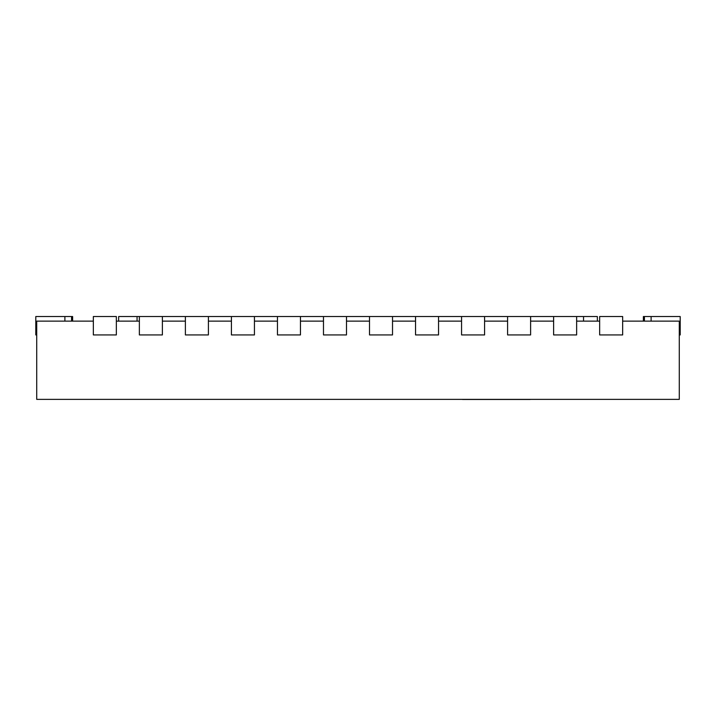 <?xml version="1.0" encoding="UTF-8"?>
<svg xmlns="http://www.w3.org/2000/svg" width="716" height="716" viewBox="0 0 716 716"><rect width="100%" height="100%" fill="white"/><g stroke="black" fill="none" stroke-linecap="round" stroke-linejoin="round"><path stroke-width="1.07" d="M93.34 321.135L36.722 321.135L36.722 399.376L679.278 399.376L679.278 321.135L622.66 321.135M599.65 321.135L576.64 321.135M553.62 321.135L530.61 321.135M507.59 321.135L484.58 321.135M461.56 321.135L438.55 321.135M415.54 321.135L392.52 321.135M369.51 321.135L346.49 321.135M323.48 321.135L300.46 321.135M277.45 321.135L254.44 321.135M231.42 321.135L208.41 321.135M185.39 321.135L162.38 321.135M139.36 321.135L116.35 321.135M451.438 399.376L450.364 399.376M549.432 399.376L530.207 399.376M530.207 399.474L462.554 399.474M643.38 321.135L643.38 316.526L680.2 316.526L680.2 334.936L679.278 334.936M644.418 321.135L644.418 316.526M651.113 321.135L651.113 316.526M622.66 334.936L622.66 316.526L599.65 316.526L599.65 334.936L622.66 334.936M137.06 321.135L137.06 316.526L139.36 316.526L139.36 334.936L162.38 334.936L162.38 316.526L185.39 316.526L185.39 334.936L208.41 334.936L208.41 316.526L231.42 316.526L231.42 334.936L254.44 334.936L254.44 316.526L277.45 316.526L277.45 334.936L300.46 334.936L300.46 316.526L323.48 316.526L323.48 334.936L346.49 334.936L346.49 316.526L369.51 316.526L369.51 334.936L392.52 334.936L392.52 316.526L415.54 316.526L415.54 334.936L438.55 334.936L438.55 316.526L461.56 316.526L461.56 334.936L484.58 334.936L484.58 316.526L507.59 316.526L507.59 334.936L530.61 334.936L530.61 316.526L553.62 316.526L553.62 334.936L576.64 334.936L576.64 316.526L597.35 316.526L597.35 321.135M553.62 316.526L576.64 316.526M116.35 334.936L116.35 316.526L93.34 316.526L93.34 334.936L116.35 334.936M507.59 316.526L530.61 316.526M461.56 316.526L484.58 316.526M415.54 316.526L438.55 316.526M369.51 316.526L392.52 316.526M323.48 316.526L346.49 316.526M277.45 316.526L300.46 316.526M231.42 316.526L254.44 316.526M185.39 316.526L208.41 316.526M139.36 316.526L162.38 316.526M36.722 334.936L35.8 334.936L35.8 316.526L72.62 316.526L72.62 321.135M64.888 321.135L64.888 316.526M71.582 321.135L71.582 316.526M118.65 321.135L118.65 316.526L137.06 316.526M583.54 321.135L583.54 316.526"/></g></svg>
